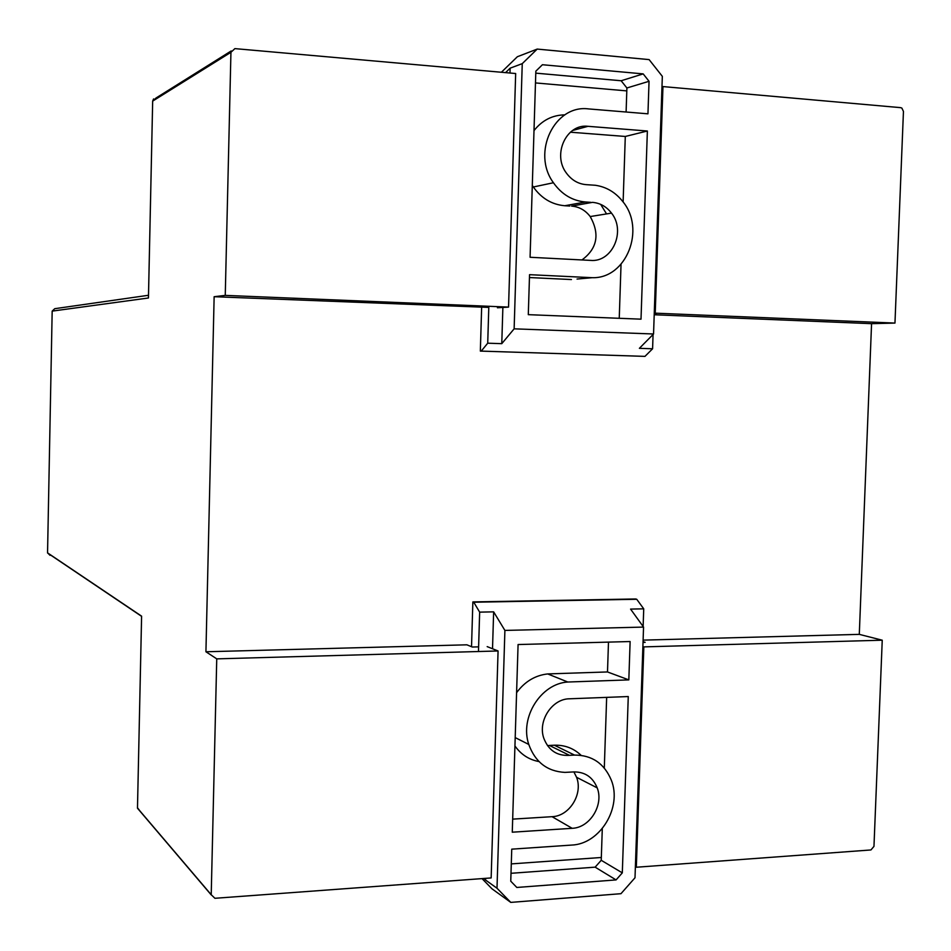 <?xml version="1.0" encoding="UTF-8"?>
<svg xmlns="http://www.w3.org/2000/svg" width="951" height="951" viewBox="0 0 951 951"><rect width="100%" height="100%" fill="white"/><g stroke="black" fill="none" stroke-linecap="round" stroke-linejoin="round"><path stroke-width="1.43" d="M515.204 737.607L528.78 744.443C535.199 762.096 547.229 771.416 564.894 772.39L573.988 771.915C585.091 771.903 592.83 777.229 597.204 787.88C603.98 804.962 589.905 827.798 572.157 828.309L552.055 816.683C569.447 816.231 583.225 793.966 576.568 777.276L573.905 771.915M608.485 642.115L607.499 671.953L547.705 673.926C535.14 675.353 524.774 681.605 516.595 692.673M514.943 745.976C521.005 754.523 529.018 759.718 538.991 761.573M552.055 816.683L512.672 819.132M581.097 755.32C573.643 748.259 564.728 744.895 554.338 745.215L549.381 745.453L569.459 755.332C557.12 756.093 548.584 750.446 543.853 738.38C537.529 720.977 551.996 698.783 569.518 698.795L628.266 696.548L622.311 872.863L601.234 860.298L595.136 867.157L510.996 873.303M606.655 697.38L604.301 768.039M602.292 828.618L601.234 860.298M547.479 745.608L549.381 745.453M643.126 626.495L643.732 608.83L636.73 599.273L635.66 598.975L472.861 601.912L471.53 646.716M485.557 878.355L485.509 879.996L497.004 888.234L510.77 902.392L491.988 888.816L482.05 878.617M643.732 608.83L630.572 609.092L643.554 627.089L635.006 877.773L620.967 893.69L510.77 902.392M497.004 888.234L504.898 630.418L493.64 611.85L492.523 648.76M572.157 828.309L512.268 832.196L518.081 644.54L630.121 641.533L628.825 679.894L607.499 671.953M628.825 679.894L567.806 682.022L547.705 673.926M528.78 744.443C519.508 717.518 540.905 683.555 567.806 682.022M595.136 867.157L616.082 879.913L516.821 887.461L510.758 881.197L511.745 849.16L571.61 845.082C600.164 844.143 622.477 807.244 611.255 780.034C604.23 763.427 591.997 755.106 574.535 755.082L569.459 755.332M616.082 879.913L622.311 872.863M643.554 627.089L504.898 630.418M484.023 878.462L485.509 879.996M493.64 611.85L479.661 612.135L478.472 651.518M636.73 599.273L473.764 602.233L479.661 612.135M473.764 602.233L472.861 601.912M581.941 259.956C597.264 248.615 600.022 234.148 590.214 216.555C585.305 210.207 579.088 206.724 571.575 206.094L592.485 202.361C600.152 203.027 606.488 206.605 611.505 213.119C626.115 231.152 612.301 262.547 590.595 260.396L530.076 257.269L535.841 71.17L542.427 64.727L643.185 73.893L621.146 80.752L535.782 73.144M569.815 206.046L564.799 205.737L585.554 201.992C572.443 200.851 561.732 194.432 553.434 182.747C531.288 152.826 554.564 104.313 588.562 108.913L647.952 113.823L649.046 81.299L643.185 73.893M564.906 114.857C552.436 115.047 542.129 120.29 533.998 130.608M532.298 185.409L533.333 186.99C541.464 198.379 551.949 204.631 564.799 205.737M621.146 80.752L626.899 87.979L626.103 112.016M592.295 277.692C626.436 278.821 646.062 229.036 622.632 201.35C615.333 192.209 606.215 186.848 595.302 185.267L586.125 184.649C578.196 183.947 571.658 180.131 566.499 173.213C552.02 154.644 566.38 123.487 588.003 126.317L647.369 131.012L641.01 319.167L528.292 314.662L529.541 274.673L592.295 277.692L577.043 279.047M606.548 213.916L601.103 205.083M571.444 279.546L529.445 277.549M647.369 131.012L625.294 136.457L623.119 201.981M621.039 264.295L619.244 318.3M625.294 136.457L570.386 132.201M488.826 306.281L487.72 343.192L481.254 351.097L644.968 356.375L480.338 351.097L481.646 307.197M501.391 72.252L517.368 56.727L537.208 49.083L522.254 63.646L510.128 68.175L509.986 73.013M502.877 307.435L501.771 343.668L514.134 328.832L522.254 63.646M537.208 49.083L649.117 59.604L662.336 76.365L653.551 333.991L639.381 348.328L652.588 348.779L653.075 334.467M626.899 87.979L649.046 81.299M590.69 202.325L585.554 201.992M514.134 328.832L653.551 333.991M510.128 68.175L505.563 72.621M501.771 343.668L487.72 343.192M644.968 356.375L652.588 348.779M481.254 351.097L480.338 351.097M654.252 313.212L655.227 313.164L662.966 86.577L900.645 107.653L901.857 108.081L903.45 111.41L894.962 323.078L871.568 323.673L654.205 314.757M50.023 555.325L47.55 552.852L141.604 616.165L137.479 808.077L211.217 894.725L216.745 658.865L205.927 651.768L214.141 296.712L225.256 295.381L230.938 52.293L234.897 48.62L515.668 73.524L508.547 307.102L497.409 307.767M535.472 82.927L626.804 90.892M662.966 86.577L661.979 86.874M635.387 866.694L636.326 867.241L870.938 849.956L873.969 846.378L882.243 640.201L859.288 634.365L871.568 323.673M601.329 857.493L511.293 863.9M211.217 894.725L214.926 898.291L491.156 877.939L498.074 650.971L487.174 646.621M636.326 867.241L643.839 646.882L882.243 640.201M643.839 646.882L642.888 646.573M643.114 640.13L859.288 634.365M643.031 642.4L645.147 642.341L643.054 641.663M654.217 314.389L656.345 314.305L654.229 314.21M655.227 313.164L894.962 323.078M216.745 658.865L498.074 650.971M205.927 651.768L466.882 644.814L472.302 647.025L478.615 646.858M214.141 296.712L488.79 307.411M225.256 295.381L508.547 307.102M148.463 296.771L148.451 297.984L52.174 311.12L47.55 552.852M52.174 311.12L54.742 308.695L148.499 295.274M141.604 616.165L141.568 617.235M554.338 745.215L574.535 755.082M588.003 126.317L572.645 130.465M230.938 52.293L152.683 101.091L156.035 98.001L231.212 50.938M152.671 101.281L148.451 297.984M153.563 98.94L152.671 101.103L148.439 297.925M140.059 811.108L137.479 807.768M576.568 777.276L597.204 787.88M590.214 216.555L611.505 213.119M533.333 186.99L553.434 182.747M47.55 552.983L141.568 616.319M141.592 616.224L137.479 808.219L211.217 894.903"/></g></svg>
